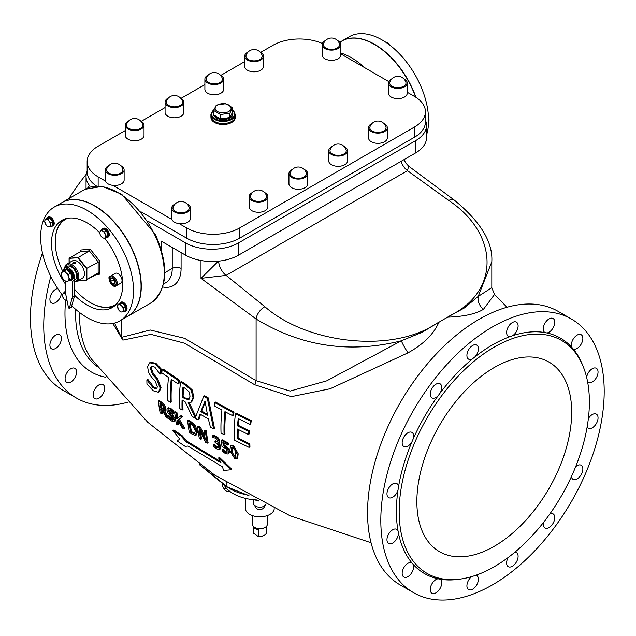 <?xml version="1.0" encoding="UTF-8"?>
<svg xmlns="http://www.w3.org/2000/svg" width="636" height="636" viewBox="0 0 636 636"><rect width="100%" height="100%" fill="white"/><g stroke="black" fill="none" stroke-linecap="round" stroke-linejoin="round"><path stroke-width="0.95" d="M416.866 501.581A109.479 63.203 -60 0 1 464.654 391.41A109.479 63.203 -60 0 1 549.011 362.083A109.479 63.203 -60 0 1 549.011 488.496A109.479 63.203 -60 0 1 439.54 551.698A109.479 63.203 -60 0 1 416.866 501.581M447.553 317.181C464.018 316.553 475.982 313.93 483.447 309.303A12.513 10.899 61.4 0 1 478.169 296.44L464.495 307.864L447.553 317.181A18.301 12.124 -171.3 0 1 447.442 317.34A132.097 76.264 120 0 0 439.206 322.094A18.301 12.124 -171.3 0 1 438.951 322.15L422.129 332.318L401.364 340.785L326.666 380.861L290.111 391.076L256.101 380.694L184.623 338.32L150.199 329.997L121.373 337.39L114.544 323.056M79.619 312.562A120.427 69.531 120 0 0 91.711 359.38L147.719 422.24L214.801 475.172L290.255 515.875L371.05 542.739M483.447 309.303L494.49 294.476L491.803 287.695L478.169 296.44M112.803 323.454L122.875 340.093L150.883 334.337L184.48 343.194L254.654 384.724L291.256 396.657L330.132 388.755L408.081 352.813C423.528 344.211 433.816 333.987 438.951 322.15M222.115 449.747A157.346 90.845 120 0 0 222.417 451.385L225.542 453.651L228.141 454.032L228.666 451.783L227.052 448.316L223.252 445.661A157.259 90.797 -60 0 1 222.878 442.481A662.267 382.355 0 0 0 227.696 445.057A157.005 90.646 -60 0 1 227.553 443.634A663.133 382.856 180 0 1 221.264 440.263A157.331 90.837 120 0 0 222.004 446.416L226.178 448.905L227.092 450.94L226.837 452.514L225.311 452.331L222.115 449.747L223.013 449.231L226.209 451.814L227.736 451.997M223.88 443.022A156.011 90.073 120 0 0 224.15 445.144L227.942 447.8L229.564 451.258L228.912 453.587M221.264 440.263L222.155 439.754A661.83 382.101 0 0 0 228.443 443.125A155.756 89.922 120 0 0 228.586 444.54L227.696 445.057M151.853 366.098L151.225 367.87L153.427 373.904L157.338 378.229L161.035 387.602L159.421 391.641L158.388 392.237L160.145 388.111L156.448 378.746L152.529 374.421L150.327 368.387L151.36 366.288L154.763 367.091L159.922 374.008L161.011 373.626A152.767 88.197 120 0 1 161.488 369.293L155.884 363.275L150.541 362.266M160.113 374.143A154.023 88.929 -60 0 1 160.59 369.81L154.977 363.8L149.651 362.782L147.631 366.757L148.522 372.513L151.599 377.22L155.073 380.988L157.402 386.696L156.551 388.874L153.069 387.777L146.892 379.891L147.965 379.517L153.96 387.26L156.949 388.532M180.584 382.029L181.483 381.513A657.044 379.342 0 0 0 186.881 384.979L192.096 389.804L193.924 397.238L191.73 401.873L190.84 402.381L193.034 397.754L191.205 390.321L185.982 385.495A658.411 380.129 180 0 1 180.584 382.029A156.512 90.368 120 0 0 179.328 408.296A666.067 384.549 0 0 0 182.103 410.085A156.742 90.495 -60 0 1 182.071 399.941A666.274 384.669 0 0 0 185.275 401.984L192.04 416.31A666.083 384.557 0 0 0 198.058 419.951A169.955 63.028 -46.4 0 1 199.943 414.044A666.655 384.891 0 0 0 208.354 418.933A170.003 123.662 101.4 0 0 210.468 427.169A666.083 384.557 0 0 0 213.609 428.942L207.336 398.414A658.634 380.256 180 0 1 203.735 396.315L195.3 417.693L188.129 402.779L190.84 402.381M182.93 400.489A155.494 89.771 120 0 0 182.993 409.568L182.103 410.085M200.531 414.394A168.627 62.543 133.6 0 0 198.949 419.442L198.058 419.951M203.735 396.315L204.625 395.799A657.266 379.469 0 0 0 208.234 397.89L214.499 428.425L213.609 428.942M189.274 402.842L195.737 416.318M172.873 430.485L179.853 439.222L177.039 440.843A608.747 351.454 0 0 0 185.163 446.369L187.906 446.059L222.584 466.904A160.932 72.886 128.9 0 0 223.538 470.441L230.844 469.797L218.609 457.96A161.727 109.869 109.1 0 0 220.938 462.746L186.261 441.909L181.014 435.994A634.752 366.471 180 0 1 172.873 430.485L173.803 429.944A633.019 365.469 -0 0 0 181.944 435.453L187.199 441.368L220.191 461.267M218.609 457.96L219.531 457.427L231.79 469.249L230.844 469.797M225.748 412.072A155.915 90.018 120 0 0 224.969 434.157L224.087 434.666A157.172 90.741 -60 0 1 224.953 411.651A660.78 381.497 0 0 0 232.712 415.737A156.695 90.463 -60 0 1 233.094 412.494A658.53 380.201 180 0 1 214.698 402.588A157.561 90.972 120 0 0 214.316 405.832A660.868 381.552 0 0 0 221.908 410.013A157.315 90.829 120 0 0 221.042 433.029A666.083 384.557 0 0 0 224.087 434.666M214.698 402.588L215.588 402.071A657.163 379.406 0 0 0 233.992 411.977A155.438 89.74 120 0 0 233.611 415.221L232.712 415.737M171.99 379.835A154.325 89.096 120 0 0 171.219 401.817L170.329 402.334A155.582 89.827 -60 0 1 171.211 379.31A660.605 381.401 0 0 0 178.096 383.898L178.994 383.381A155.073 89.533 120 0 1 179.376 380.137L163.078 369.015L162.18 369.54A154.262 89.064 120 0 0 161.79 372.783A660.391 381.274 0 0 0 168.516 377.466A155.24 89.628 120 0 0 167.634 400.497A666.043 384.534 0 0 0 170.329 402.334M161.767 409.958A152.727 88.181 120 0 0 162.387 413.233L161.48 413.758A153.984 88.905 -60 0 1 160.646 409.163A656.885 379.247 0 0 0 162.148 410.236L166.131 417.057A651.789 376.305 0 0 0 167.864 418.257L163.404 410.737L164.493 410.689L164.994 408.717L163.563 405.299L160.964 402.882A662.784 382.657 180 0 1 158.42 401.062A153.761 88.778 120 0 0 160.169 412.82A651.359 376.059 0 0 0 161.48 413.758M164.557 410.657L167.681 415.96M158.42 401.062L159.31 400.545A661.472 381.894 0 0 0 161.862 402.365L164.454 404.782L165.893 408.201L165.368 410.188M249.861 443.896A153.833 88.817 120 0 0 249.948 446.87L249.058 447.378A155.089 89.541 -60 0 1 248.97 444.405L249.861 443.896A665.32 384.12 0 0 1 238.134 438.085A155.009 89.493 120 0 1 238.238 429.467M249.384 430.826A153.92 88.865 120 0 0 249.209 433.943L248.318 434.46A155.176 89.589 -60 0 1 248.493 431.335L249.384 430.826A663.316 382.959 0 0 1 238.452 425.405A155.009 89.493 120 0 1 239.001 418.949M235.463 413.71L236.361 413.193A656.821 379.215 0 0 0 251.228 420.595A153.833 88.817 120 0 0 250.838 423.838L249.94 424.355A155.089 89.541 -60 0 1 250.322 421.112A658.196 380.01 180 0 1 235.463 413.71A156.512 90.368 120 0 0 234.207 439.977A666.051 384.541 0 0 0 249.058 447.378M167.379 408.264L168.278 407.748L170.774 408.352L173.882 411.182A154.572 89.239 120 0 0 174.089 413.09L173.191 413.607A155.828 89.962 -60 0 1 172.984 411.699L169.876 408.868L167.379 408.264L166.855 409.974L167.785 412.565L171.521 416.54L173.071 419.172L172.857 420.142L171.156 419.561L167.666 415.857A155.009 89.493 120 0 0 168.023 417.78L171.513 420.953L173.962 421.708L174.932 421.159L175.345 419.363L172.857 415.046L170.686 413.01L169.12 409.823M167.666 415.857L168.572 415.332L173.111 419.609M179.249 419.124L184.909 428.521L184.003 429.046L178.35 419.641L182.922 416.588A661.774 382.069 0 0 1 181.228 415.499L176.736 418.719A156.162 90.161 -60 0 1 176.085 413.233L176.983 412.716A154.906 89.438 120 0 0 177.611 418.059M176.085 413.233A663.014 382.793 180 0 1 174.717 412.327L175.608 411.81A661.71 382.037 0 0 0 176.983 412.716M178.08 421.064A154.906 89.438 120 0 0 178.716 424.482L177.81 425.007A156.162 90.161 -60 0 1 176.983 420.38A233.293 11.186 -31.9 0 1 177.468 420.006L182.206 427.885A652.56 376.75 0 0 0 184.003 429.046M187.652 420.666A157.092 90.702 120 0 0 189.361 432.448A652.775 376.878 0 0 0 191.81 433.975L195.419 435.39L196.81 431.844L194.004 425.5L190.077 422.177A663.133 382.856 180 0 1 187.652 420.666L188.542 420.158A661.83 382.101 0 0 0 190.959 421.668L194.894 424.983L197.701 431.327L196.325 434.865M214.944 441.305A157.553 90.964 120 0 0 215.135 442.616A658.769 380.336 0 0 0 215.771 442.974L217.536 444.333L218.474 446.408L218.172 447.863L216.582 447.561L213.418 444.89A157.601 90.988 120 0 0 213.72 446.52L216.932 448.944L219.507 449.421L220.04 447.362L218.911 444.771L217.281 443.165A157.489 90.932 -60 0 1 217.266 443.053L218.482 443.022L219.015 441.543L217.766 438.76L215.326 436.765L212.464 435.867A157.593 90.988 120 0 0 212.639 437.576L215.342 438.093L216.749 439.23L217.488 440.859L217.186 441.933L215.445 441.583A659.874 380.972 180 0 1 214.944 441.305L215.843 440.788A658.522 380.193 0 0 0 216.343 441.066L217.48 441.495M213.418 444.89L214.316 444.365L217.48 447.044L219.07 447.347M218.172 442.648L219.81 444.254L220.938 446.846L220.342 448.944M212.464 435.867L213.354 435.35L216.208 436.248L218.657 438.252L219.905 441.026L219.38 442.505L218.482 443.022M200.475 432.122A156.313 90.248 120 0 0 201.612 438.872L200.714 439.389A157.561 90.972 -60 0 1 199.171 429.268L205.547 442.251A652.973 376.989 0 0 0 207.193 443.205A157.641 91.02 -60 0 1 205.484 431.423A663.181 382.88 180 0 1 204.124 430.628A157.641 91.012 120 0 0 205.38 440.009L199.712 428.028A663.173 382.88 180 0 1 197.653 426.804A157.529 90.948 120 0 0 199.362 438.586A652.933 376.965 0 0 0 200.714 439.389M204.124 430.628L205.007 430.111A661.877 382.133 0 0 0 206.374 430.906A156.392 90.296 120 0 0 208.099 442.68L207.193 443.205M197.653 426.804L198.543 426.287A661.869 382.125 0 0 0 200.602 427.511L204.84 436.638M230.518 445.828L231.409 445.311L233.682 445.629L238.166 453.754L237.665 458.23L236.767 458.755L237.268 454.279L232.792 446.138L230.518 445.828L229.811 450.431L234.581 458.405L236.767 458.755M589.381 401.984A134.498 77.656 120 0 0 583.125 366.408A134.498 77.656 120 0 0 427.026 418.067A134.498 77.656 120 0 0 460.345 579.07A134.498 77.656 120 0 0 589.381 401.984M161.186 249.344L161.186 241.084L185.513 255.131A37.532 21.672 0 0 0 238.595 255.131L238.595 242.873A37.532 21.672 180 0 1 185.513 242.873L185.513 255.131M88.197 187.771L88.197 186.69L89.358 187.358M147.83 221.113L185.513 242.873M227.553 443.634L228.443 443.125M223.252 445.661L224.15 445.144M223.57 451.091L224.468 450.574M222.226 449.811L223.125 449.286M146.892 379.891A151.622 87.537 120 0 0 146.948 384.128L153.348 390.798L158.388 392.237M147.075 380.034L147.965 379.517M160.59 369.81L161.488 369.293M182.985 386.974A660.709 381.457 0 0 0 185.76 388.747L189.027 391.784L190.045 396.204L188.542 399.639L184.639 398.605A665.566 384.263 180 0 1 182.19 397.039A156.742 90.495 -60 0 1 182.985 386.974M207.598 415.539A666.305 384.685 180 0 1 200.801 411.587L205.03 401.046L207.598 415.539M200.801 411.587L201.684 411.071A665.049 383.961 0 0 0 207.352 414.378M205.197 402.214L201.684 411.071M207.336 398.414L208.234 397.89M182.19 397.039L183.073 396.522A664.302 383.532 0 0 0 185.529 398.088L189.425 399.13M183.772 387.475A155.494 89.771 120 0 0 183.073 396.522M186.261 441.909L187.199 441.368M181.014 435.994L181.944 435.453M233.094 412.494L233.992 411.977M178.096 383.898A156.321 90.256 -60 0 1 178.478 380.654L179.376 380.137M178.478 380.654L162.18 369.54M159.875 403.383A661.877 382.133 0 0 0 161.178 404.321L162.808 405.84L163.619 407.875L163.309 409.338L161.6 408.678A658.173 379.994 180 0 1 160.447 407.859A153.984 88.905 -60 0 1 159.875 403.383M160.447 407.859L161.345 407.334A656.789 379.191 0 0 0 162.498 408.161L164.207 408.821M160.916 404.13A152.727 88.181 120 0 0 161.345 407.334M250.322 421.112L251.228 420.595M248.97 444.405A666.568 384.844 180 0 1 237.244 438.594L238.134 438.085M237.244 438.594A156.257 90.217 -60 0 1 237.387 429.038A665.685 384.327 0 0 0 248.318 434.46M248.493 431.335A664.596 383.699 180 0 1 237.562 425.913A156.257 90.217 -60 0 1 238.206 418.552A660.566 381.369 0 0 0 249.94 424.355M237.562 425.913L238.452 425.405M173.962 421.708L174.447 419.879L168.23 410.769L168.492 409.862L170.106 410.315L173.191 413.607M172.984 411.699L173.882 411.182M167.761 415.928L168.667 415.403M176.983 420.38L177.508 420.078M174.717 412.327A156.019 90.081 120 0 0 176.442 424.093A652.329 376.623 0 0 0 177.81 425.007M178.35 419.641L182.922 416.588M182.031 417.105A663.078 382.824 180 0 1 180.338 416.008M195.419 435.39L196.89 434.69M189.202 422.94A662.291 382.371 0 0 0 190.283 423.608L193.185 426.072L195.308 430.922L194.417 433.736L191.595 432.679A654.333 377.776 180 0 1 190.522 432.011A157.172 90.741 -60 0 1 189.202 422.94M190.522 432.011L191.42 431.486A652.91 376.949 0 0 0 192.501 432.162L195.316 433.211M190.22 423.576A155.923 90.026 120 0 0 191.42 431.486M217.766 438.76L218.657 438.252M218.911 444.771L219.81 444.254M213.529 444.946L214.427 444.429M199.712 428.028L200.602 427.511M205.484 431.423L206.374 430.906M235.829 456.807L234.326 457.133L232.355 454.978L231.385 451.258L231.321 447.847L232.919 447.482L234.771 449.612L235.67 453.46L235.495 457.316M232.251 447.235L232.283 450.733L233.253 454.462L235.821 456.839M232.22 447.331L231.321 447.847L231.711 447.315M88.197 186.69L89.716 185.815A37.532 21.672 180 0 1 86.051 176.474A37.532 21.672 180 0 1 87.156 171.251M238.595 242.873L415.539 140.715L415.539 152.974A37.532 21.672 0 0 0 426.533 137.654L426.533 125.395A37.532 21.672 180 0 1 415.539 140.715M425.428 120.172A37.532 21.672 180 0 1 426.533 125.395M218.394 261.165L201 278.337L226.09 275.396A12.513 7.211 60.1 0 1 218.673 261.142M218.697 261.142A12.513 7.227 -120 0 0 226.122 275.372L407.485 170.663A12.513 7.227 60 0 1 400.982 161.377A12.513 7.234 -120.1 0 0 407.525 170.639L408.598 166.107L405.49 162.641L404.162 159.541M415.539 152.974L238.595 255.131M122.875 340.093A12.513 10.097 45.2 0 0 121.373 337.39L121.373 319.995M254.654 384.724A12.513 5.637 129.1 0 0 256.101 380.694L256.101 318.994C301.241 346.485 349.657 353.751 401.364 340.785A12.513 2.162 59.3 0 0 408.081 352.813M478.177 296.44L491.803 261.841C493.043 242.109 480.403 221.423 453.889 199.791A10.677 5.136 -57 0 1 453.897 199.799A10.677 5.136 -57 0 1 453.977 199.855M103.04 384.573A8.133 4.698 -60 0 1 102.945 393.986A8.133 4.698 -60 0 1 94.844 398.621L94.844 398.621A8.133 4.698 -60 0 1 94.844 389.232A8.133 4.698 -60 0 1 102.976 384.534A8.133 4.698 -60 0 1 103.04 384.573M76.193 369.842A8.133 4.698 -60 0 1 73.999 379.104A8.133 4.698 -60 0 1 66.772 382.419A8.133 4.698 -60 0 1 65.532 380.98A8.133 4.698 -60 0 1 67.647 371.694A8.133 4.698 -60 0 1 74.905 368.331A8.133 4.698 -60 0 1 76.193 369.842M61.398 338.583A8.133 4.698 -60 0 1 57.804 346.7A8.133 4.698 -60 0 1 51.588 348.838A8.133 4.698 -60 0 1 49.902 345.117A8.133 4.698 -60 0 1 53.448 336.929A8.133 4.698 -60 0 1 59.72 334.751A8.133 4.698 -60 0 1 61.398 338.583M61.334 293.697A8.133 4.698 -60 0 1 60.929 295.549A8.133 4.698 -60 0 1 51.588 302.998A8.133 4.698 -60 0 1 50.339 296.479A8.133 4.698 -60 0 1 57.741 288.561M86.25 174.232A157.959 91.194 120 0 0 68.855 198.631M42.461 253.033A157.959 91.194 120 0 0 63.187 390.401L76.455 398.057A157.959 91.194 120 0 0 127.661 402.222M588.364 418.599A8.133 4.698 -60 0 1 596.361 414.139A8.133 4.698 -60 0 1 596.361 423.528A8.133 4.698 -60 0 1 588.228 428.219A8.133 4.698 -60 0 1 587.123 427.074M575.675 466.689A8.133 4.698 -60 0 1 581.169 465.258A8.133 4.698 -60 0 1 581.169 474.647A8.133 4.698 -60 0 1 573.036 479.345A8.133 4.698 -60 0 1 571.414 476.587M549.902 513.848A8.133 4.698 -60 0 1 553.097 513.872A8.133 4.698 -60 0 1 553.097 523.261A8.133 4.698 -60 0 1 544.965 527.96A8.133 4.698 -60 0 1 543.462 522.49M514.874 552.207A8.133 4.698 -60 0 1 516.424 552.589A8.133 4.698 -60 0 1 516.424 561.978A8.133 4.698 -60 0 1 508.291 566.676A8.133 4.698 -60 0 1 508.156 557.518M475.99 575.214A8.133 4.698 -60 0 1 476.722 575.508A8.133 4.698 -60 0 1 476.722 584.897A8.133 4.698 -60 0 1 468.589 589.596A8.133 4.698 -60 0 1 467.166 583.761A8.133 4.698 -60 0 1 471.602 576.637M438.101 578.792A135.945 78.49 120 0 0 440.112 579.181A8.133 4.698 -60 0 1 440.017 588.586A8.133 4.698 -60 0 1 431.916 593.229A8.133 4.698 -60 0 1 431.176 585.319A8.133 4.698 -60 0 1 438.101 578.792A135.945 78.49 120 0 1 413.257 564.45A8.133 4.698 -60 0 1 411.071 573.704A8.133 4.698 -60 0 1 403.844 577.019A8.133 4.698 -60 0 1 403.812 567.686A8.133 4.698 -60 0 1 411.913 562.9A135.945 78.49 120 0 0 413.257 564.45M398.001 530.71A135.945 78.49 120 0 0 398.47 533.191A8.133 4.698 -60 0 1 394.877 541.308A8.133 4.698 -60 0 1 388.652 543.446A8.133 4.698 -60 0 1 388.652 534.049A8.133 4.698 -60 0 1 396.785 529.359A8.133 4.698 -60 0 1 398.001 530.71A135.945 78.49 120 0 1 398.001 490.157A8.133 4.698 -60 0 1 388.652 497.606A8.133 4.698 -60 0 1 388.652 488.217A8.133 4.698 -60 0 1 396.785 483.519A8.133 4.698 -60 0 1 398.47 487.136A135.945 78.49 120 0 0 398.001 490.157M413.257 438.792A135.945 78.49 120 0 0 411.913 441.901A8.133 4.698 -60 0 1 403.844 446.488A8.133 4.698 -60 0 1 403.844 437.091A8.133 4.698 -60 0 1 411.977 432.401A8.133 4.698 -60 0 1 413.257 438.792A135.945 78.49 120 0 1 438.101 395.775A8.133 4.698 -60 0 1 431.916 397.866A8.133 4.698 -60 0 1 431.916 388.477A8.133 4.698 -60 0 1 440.048 383.778A8.133 4.698 -60 0 1 440.112 393.056A135.945 78.49 120 0 0 438.101 395.775M474.941 356.883A135.945 78.49 120 0 0 472.564 358.799A8.133 4.698 -60 0 1 468.589 359.149A8.133 4.698 -60 0 1 468.589 349.76A8.133 4.698 -60 0 1 476.722 345.062A8.133 4.698 -60 0 1 474.941 356.883A135.945 78.49 120 0 1 510.072 336.603A8.133 4.698 -60 0 1 508.291 336.229A8.133 4.698 -60 0 1 508.291 326.84A8.133 4.698 -60 0 1 516.424 322.142A8.133 4.698 -60 0 1 517.688 328.605A8.133 4.698 -60 0 1 512.449 335.776A135.945 78.49 120 0 0 510.072 336.603M546.912 332.954A135.945 78.49 120 0 0 544.901 332.556A8.133 4.698 -60 0 1 544.996 323.152A8.133 4.698 -60 0 1 553.097 318.509A8.133 4.698 -60 0 1 553.837 326.427A8.133 4.698 -60 0 1 546.912 332.954A135.945 78.49 120 0 1 571.756 347.288A8.133 4.698 -60 0 1 573.942 338.034A8.133 4.698 -60 0 1 581.169 334.719A8.133 4.698 -60 0 1 581.201 344.052A8.133 4.698 -60 0 1 573.1 348.838A135.945 78.49 120 0 0 571.756 347.288M604.2 391.386A157.959 91.194 120 0 0 571.486 319.073A157.959 91.194 120 0 0 413.527 410.268A157.959 91.194 120 0 0 413.527 592.665A157.959 91.194 120 0 0 535.25 550.347A157.959 91.194 120 0 0 604.2 391.386M440.112 579.181A135.945 78.49 120 0 0 458.206 579.364L460.345 579.07M398.47 533.191A135.945 78.49 120 0 0 411.913 562.9M411.913 441.901A135.945 78.49 120 0 0 398.47 487.136M472.564 358.799A135.945 78.49 120 0 0 440.112 393.056M544.901 332.556A135.945 78.49 120 0 0 512.449 335.776M583.125 366.408L582.306 364.42A135.945 78.49 120 0 0 573.1 348.838M586.638 377.387A8.133 4.698 -60 0 1 590.59 369.977A8.133 4.698 -60 0 1 596.361 368.3A8.133 4.698 -60 0 1 596.361 377.689A8.133 4.698 -60 0 1 588.228 382.379A8.133 4.698 -60 0 1 587.608 381.894M50.816 276.493A157.959 91.194 120 0 0 76.455 398.057M571.486 319.073L558.217 311.409A157.959 91.194 120 0 0 400.259 402.612A157.959 91.194 120 0 0 400.259 585.001L413.527 592.665M127.566 316.426A65.683 37.922 -120 0 0 127.677 316.362A65.683 37.922 -120 0 0 131.739 248.215A65.683 37.922 -120 0 0 61.994 202.59A65.683 37.922 -120 0 0 61.883 202.653M117.032 303.491A49.417 28.533 60 0 1 90.193 302.505A49.417 28.533 60 0 1 90.185 302.505A49.417 28.533 60 0 1 74.484 289.142M62.956 271.715A49.417 28.533 60 0 1 55.245 241.982A49.417 28.533 60 0 1 67.814 218.243M90.407 302.633A50.045 28.898 -120 0 0 90.63 302.76L90.185 302.505L90.63 302.76A50.045 28.898 -120 0 0 114.989 305.606M64.959 218.959A50.045 28.898 -120 0 0 55.245 241.465A50.045 28.898 -120 0 0 55.245 241.728M77.846 280.961L86.432 280.222A1.248 0.723 -120 0 0 86.615 280.166A1.248 0.723 -120 0 0 86.87 279.594L86.87 268.392L78.021 257.381L69.086 258.343L77.807 257.803L86.432 268.535L86.432 279.594A0.938 0.541 60 0 1 86.099 280.071L77.918 280.794M96.275 274.585L99.033 274.339A2.504 1.447 -120 0 0 99.924 273.083L99.924 261.285L90.193 249.177L89.302 250.87L77.807 257.803M77.95 281.001L86.258 280.238M99.924 261.285L86.432 268.535M90.193 249.177L80.454 250.051L80.454 251.657L89.302 250.87L98.151 261.873L98.151 273.083L86.432 279.594M69.181 258.176L80.454 251.657L80.454 250.051M71.908 305.868A65.683 37.922 -120 0 0 119.934 320.83L127.454 316.49A65.683 37.922 -120 0 0 115.8 224.111A65.683 37.922 -120 0 0 61.772 202.717L54.251 207.058A65.683 37.922 -120 0 0 62.328 295.017M119.934 320.83A65.683 37.922 -120 0 0 108.279 228.451A65.683 37.922 -120 0 0 54.251 207.058M99.709 232.776A50.355 29.073 -120 0 0 61.915 220.334A50.355 29.073 -120 0 0 65.635 284.372M74.484 295.12A50.355 29.073 -120 0 0 112.27 307.554A50.355 29.073 -120 0 0 104.789 238.476M339.815 42.191L341.556 41.181A65.683 37.922 60 0 1 415.61 97.117M341.667 41.117A65.683 37.922 60 0 1 341.778 41.054A65.683 37.922 60 0 1 415.952 97.34M341.778 41.054L349.299 36.713A65.683 37.922 60 0 1 401.078 55.563A65.683 37.922 60 0 1 428.521 123.305A65.683 37.922 60 0 1 426.533 135.007M407.231 92.252L414.433 96.41A37.532 21.672 180 0 1 425.428 111.729A37.532 21.672 180 0 1 414.433 127.057L239.7 227.934A37.532 21.672 180 0 1 186.618 227.934L179.233 223.665M340.872 53.941L388.779 81.599M260.712 52.351L272.884 45.331A37.532 21.672 180 0 1 322.341 43.494M105.544 181.125L98.151 176.856A37.532 21.672 180 0 1 87.156 161.528A37.532 21.672 180 0 1 98.151 146.208L125.26 130.555M141.279 121.309L165.074 107.571M181.093 98.326L204.887 84.588M220.907 75.342L244.693 61.605M171.895 219.428L112.882 185.354M140.906 211.756L186.618 238.15A37.532 21.672 0 0 0 239.7 238.15L414.433 137.273A37.532 21.672 0 0 0 425.428 121.945L425.428 111.729M87.156 161.528L87.156 171.744A37.532 21.672 0 0 0 96.553 186.086M252.556 192.454A9.381 5.414 0 0 0 249.121 196.651L249.121 206.867A9.381 5.414 0 0 0 254.877 211.86A9.381 5.414 0 0 0 265.085 210.723A9.381 5.414 0 0 0 267.883 206.867L267.883 196.651A9.381 5.414 0 0 0 264.449 192.454M249.121 196.651A9.381 5.414 0 0 0 254.877 201.644A9.381 5.414 0 0 0 265.085 200.507A9.381 5.414 0 0 0 267.883 196.651M264.21 199.99A8.133 4.698 0 0 0 266.492 195.761A8.411 8.411 0 0 0 250.512 195.769A8.133 4.698 0 0 0 254.67 200.785A8.133 4.698 0 0 0 264.21 199.99M371.988 123.503A9.381 5.414 0 0 0 368.554 127.693L368.554 137.909A9.381 5.414 0 0 0 374.882 143.028A9.381 5.414 0 0 0 385.337 141.24A9.381 5.414 0 0 0 387.324 137.909L387.324 127.693A9.381 5.414 0 0 0 383.882 123.503M368.554 127.693A9.381 5.414 0 0 0 374.882 132.813A9.381 5.414 0 0 0 385.337 131.024A9.381 5.414 0 0 0 387.324 127.693M384.351 130.579A8.133 4.698 0 0 0 385.925 126.81A8.411 8.411 0 0 0 369.953 126.81A8.133 4.698 0 0 0 374.58 131.97A8.133 4.698 0 0 0 384.351 130.579M292.369 169.47A9.381 5.414 0 0 0 288.935 173.66L288.935 183.876A9.381 5.414 0 0 0 295.263 189.003A9.381 5.414 0 0 0 305.709 187.215A9.381 5.414 0 0 0 307.697 183.876L307.697 173.66A9.381 5.414 0 0 0 304.262 169.47M288.935 173.66A9.381 5.414 0 0 0 295.263 178.788A9.381 5.414 0 0 0 305.709 176.999A9.381 5.414 0 0 0 307.697 173.66M304.724 176.554A8.133 4.698 0 0 0 306.306 172.785A8.411 8.411 0 0 0 290.326 172.785A8.133 4.698 0 0 0 294.953 177.937A8.133 4.698 0 0 0 304.724 176.554M332.183 146.487A9.381 5.414 0 0 0 328.74 150.676L328.74 160.892A9.381 5.414 0 0 0 335.077 166.02A9.381 5.414 0 0 0 345.523 164.231A9.381 5.414 0 0 0 347.51 160.892L347.51 150.676A9.381 5.414 0 0 0 344.076 146.487M328.74 150.676A9.381 5.414 0 0 0 335.077 155.804A9.381 5.414 0 0 0 345.523 154.015A9.381 5.414 0 0 0 347.51 150.676M344.537 153.57A8.133 4.698 0 0 0 346.111 149.794A8.411 8.411 0 0 0 330.14 149.794A8.133 4.698 0 0 0 334.767 154.953A8.133 4.698 0 0 0 344.537 153.57M128.703 120.951A9.381 5.414 0 0 0 125.26 125.141L125.26 135.357A9.381 5.414 0 0 0 131.588 140.476A9.381 5.414 0 0 0 142.043 138.688A9.381 5.414 0 0 0 144.03 135.357L144.03 125.141A9.381 5.414 0 0 0 140.588 120.951M125.26 125.141A9.381 5.414 0 0 0 131.588 130.261A9.381 5.414 0 0 0 142.043 128.472A9.381 5.414 0 0 0 144.03 125.141M141.057 128.027A8.133 4.698 0 0 0 142.631 124.259A8.411 8.411 0 0 0 126.659 124.259A8.133 4.698 0 0 0 131.286 129.418A8.133 4.698 0 0 0 141.057 128.027M325.545 40.497A9.381 5.414 0 0 0 322.11 44.695L322.11 54.911A9.381 5.414 0 0 0 328.438 60.03A9.381 5.414 0 0 0 338.885 58.242A9.381 5.414 0 0 0 340.872 54.911L340.872 44.695A9.381 5.414 0 0 0 337.438 40.497M322.11 44.695A9.381 5.414 0 0 0 328.438 49.815A9.381 5.414 0 0 0 338.885 48.026A9.381 5.414 0 0 0 340.872 44.695M337.899 47.581A8.133 4.698 0 0 0 339.481 43.812A8.411 8.411 0 0 0 323.501 43.812A8.133 4.698 0 0 0 328.128 48.964A8.133 4.698 0 0 0 337.899 47.581M248.135 51.993A9.381 5.414 0 0 0 244.693 56.183L244.693 66.398A9.381 5.414 0 0 0 251.029 71.526A9.381 5.414 0 0 0 261.476 69.737A9.381 5.414 0 0 0 263.463 66.398L263.463 56.183A9.381 5.414 0 0 0 260.029 51.993M244.693 56.183A9.381 5.414 0 0 0 251.029 61.31A9.381 5.414 0 0 0 261.476 59.522A9.381 5.414 0 0 0 263.463 56.183M260.49 59.076A8.133 4.698 0 0 0 262.072 55.3A8.411 8.411 0 0 0 246.092 55.3A8.133 4.698 0 0 0 250.719 60.46A8.133 4.698 0 0 0 260.49 59.076M391.895 78.808A9.381 5.414 0 0 0 388.461 82.998L388.461 93.214A9.381 5.414 0 0 0 394.789 98.342A9.381 5.414 0 0 0 405.243 96.553A9.381 5.414 0 0 0 407.231 93.214L407.231 82.998A9.381 5.414 0 0 0 403.788 78.808M388.461 82.998A9.381 5.414 0 0 0 394.789 88.126A9.381 5.414 0 0 0 405.243 86.337A9.381 5.414 0 0 0 407.231 82.998M404.257 85.892A8.133 4.698 0 0 0 405.832 82.116A8.411 8.411 0 0 0 389.852 82.116A8.133 4.698 0 0 0 394.487 87.275A8.133 4.698 0 0 0 404.257 85.892M168.508 97.96A9.381 5.414 0 0 0 165.074 102.157L165.074 112.373A9.381 5.414 0 0 0 171.402 117.493A9.381 5.414 0 0 0 181.856 115.704A9.381 5.414 0 0 0 183.844 112.373L183.844 102.157A9.381 5.414 0 0 0 180.401 97.96M165.074 102.157A9.381 5.414 0 0 0 171.402 107.277A9.381 5.414 0 0 0 181.856 105.489A9.381 5.414 0 0 0 183.844 102.157M180.87 105.043A8.133 4.698 0 0 0 182.445 101.275A8.411 8.411 0 0 0 166.465 101.275A8.133 4.698 0 0 0 171.1 106.427A8.133 4.698 0 0 0 180.87 105.043M208.322 74.976A9.381 5.414 0 0 0 204.887 79.166L204.887 89.382A9.381 5.414 0 0 0 211.216 94.51A9.381 5.414 0 0 0 221.662 92.721A9.381 5.414 0 0 0 223.649 89.382L223.649 79.166A9.381 5.414 0 0 0 220.215 74.976M204.887 79.166A9.381 5.414 0 0 0 211.216 84.294A9.381 5.414 0 0 0 221.662 82.505A9.381 5.414 0 0 0 223.649 79.166M220.676 82.06A8.133 4.698 0 0 0 222.258 78.292A8.411 8.411 0 0 0 206.279 78.292A8.133 4.698 0 0 0 210.906 83.443A8.133 4.698 0 0 0 220.676 82.06M175.146 203.949A9.381 5.414 0 0 0 171.712 208.139L171.712 218.355A9.381 5.414 0 0 0 178.04 223.482A9.381 5.414 0 0 0 188.487 221.694A9.381 5.414 0 0 0 190.474 218.355L190.474 208.139A9.381 5.414 0 0 0 187.04 203.949M171.712 208.139A9.381 5.414 0 0 0 178.04 213.267A9.381 5.414 0 0 0 188.487 211.478A9.381 5.414 0 0 0 190.474 208.139M187.501 211.033A8.133 4.698 0 0 0 189.083 207.256A8.411 8.411 0 0 0 173.103 207.256A8.133 4.698 0 0 0 177.73 212.416A8.133 4.698 0 0 0 187.501 211.033M108.796 165.638A9.381 5.414 0 0 0 105.353 169.836L105.353 180.044A9.381 5.414 0 0 0 111.69 185.171A9.381 5.414 0 0 0 122.136 183.383A9.381 5.414 0 0 0 124.123 180.044L124.123 169.836A9.381 5.414 0 0 0 120.689 165.638M105.353 169.836A9.381 5.414 0 0 0 111.69 174.956A9.381 5.414 0 0 0 122.136 173.167A9.381 5.414 0 0 0 124.123 169.836M121.15 172.722A8.133 4.698 0 0 0 122.724 168.953A8.411 8.411 0 0 0 106.753 168.953A8.133 4.698 0 0 0 111.38 174.105A8.133 4.698 0 0 0 121.15 172.722M74.484 281.891A10.009 5.78 -120 0 0 76.789 281.446A10.009 5.78 -120 0 0 78.323 273.424A10.009 5.78 -120 0 0 71.788 264.608A10.009 5.78 -120 0 0 66.78 264.115A10.009 5.78 -120 0 0 64.753 267.843M64.896 267.732A9.135 5.271 60 0 1 71.168 265.681A9.135 5.271 60 0 1 77.393 274.744A9.135 5.271 60 0 1 74.484 281.454M76.789 281.446L82.362 278.234A10.009 5.78 -120 0 0 83.896 270.213A10.009 5.78 -120 0 0 77.361 261.388A10.009 5.78 -120 0 0 72.353 260.895L66.78 264.115M75.374 262.541L75.827 263.225L73.156 263.813L72.703 263.225L73.665 262.43L75.374 262.541M63.433 271.405A7.823 4.516 60 0 1 65.047 267.645A7.823 4.516 60 0 1 72.87 272.16A7.823 4.516 60 0 1 72.87 281.184A7.823 4.516 60 0 1 72.273 281.438L72.273 297.529L69.268 308.484L68.529 307.824L65.635 293.705L65.635 281.207M72.87 281.184L75.08 279.912A7.823 4.516 -120 0 0 75.08 270.88A7.823 4.516 -120 0 0 67.257 266.365L65.047 267.645M71.28 307.22L74.484 296.257L74.484 280.253M72.273 297.529L74.484 296.257M64.133 270.96A5.947 3.434 60 0 1 68.815 270.578A5.947 3.434 60 0 1 72.273 277.352A5.947 3.434 60 0 1 69.507 280.317M69.404 280.381A6.257 3.609 -120 0 0 71.423 280.214L72.083 279.832A6.257 3.609 -120 0 0 73.379 276.97A6.257 3.609 -120 0 0 70.652 270.674A6.257 3.609 -120 0 0 65.826 268.996L65.166 269.378A6.257 3.609 -120 0 0 64.013 271.031M71.423 280.214A6.257 3.609 -120 0 0 72.719 277.352A6.257 3.609 -120 0 0 69.984 271.055A6.257 3.609 -120 0 0 65.166 269.378M67.98 281.112L66.836 281.891L64.387 280.293A5.319 3.069 -120 0 0 67.98 281.112A5.319 3.069 -120 0 0 68.839 277.375L69.801 279.943L67.98 281.112M62.606 278.306L61.644 275.738A5.319 3.069 -120 0 0 64.387 280.293L62.606 278.306M61.35 272.788L62.495 272.009A5.319 3.069 -120 0 0 61.644 275.738L61.35 272.788M66.096 272.828L68.545 274.426L68.839 277.375A5.319 3.069 -120 0 0 66.096 272.828A5.319 3.069 -120 0 0 62.495 272.009L64.316 270.841L66.096 272.828M64.316 270.841L66.549 269.553L70.779 273.138L68.545 274.426M70.779 273.138L72.035 278.663L69.801 279.943M72.035 278.663L66.836 281.891M235.28 116.96L235.28 117.477A12.171 7.028 180 0 1 231.719 122.446A12.171 7.028 180 0 1 218.458 123.964A12.171 7.028 180 0 1 210.945 117.477L210.945 116.96M220.446 114.544L213.656 110.497L216.327 105.083L225.78 103.708L232.569 107.754L229.906 113.168L220.446 114.544L220.446 118.908L213.656 114.87L213.656 110.497M230.836 107.158A7.966 4.595 0 0 0 217.568 104.98A7.966 4.595 0 0 0 220.938 112.707A7.966 4.595 0 0 0 230.836 107.158M232.569 112.119A9.755 5.629 180 0 1 232.863 113.494A9.755 5.629 180 0 1 229.906 117.533L232.569 112.119L232.569 107.754M229.906 117.533A9.755 5.629 180 0 1 220.446 118.908L229.906 117.533L229.906 113.168M232.863 113.701A9.755 5.629 180 0 1 232.863 113.9A9.755 5.629 180 0 1 223.117 119.528A9.755 5.629 180 0 1 213.362 113.9A9.755 5.629 180 0 1 213.37 113.701M235.312 114.416L235.312 116.46A12.195 7.044 180 0 1 223.117 123.495A12.195 7.044 180 0 1 210.914 116.46L210.914 114.416A12.195 7.044 0 0 0 223.117 121.452A12.195 7.044 0 0 0 235.312 114.416L232.569 109.774M220.446 118.908A9.755 5.629 180 0 1 213.656 114.87A9.755 5.629 180 0 1 213.362 113.494A9.755 5.629 180 0 1 213.656 112.119M110.465 276.127L115.243 273.369A5.629 3.252 60 0 1 119.584 274.879A5.629 3.252 60 0 1 122.04 280.548A5.629 3.252 60 0 1 120.872 283.123L116.094 285.882A5.629 3.252 -120 0 0 117.263 283.298A5.629 3.252 -120 0 0 114.806 277.638A5.629 3.252 -120 0 0 110.465 276.127C106.164 275.428 112.016 289.157 116.094 285.882M114.957 281.112L114.957 284.061L112.747 284.26L110.537 281.51L110.537 278.56L112.747 278.361L114.957 281.112M112.747 284.26L114.957 282.98M113.343 279.101L113.192 279.975L110.537 281.51M113.192 279.975L114.957 281.899M105.194 237.538L104.622 238.572L102.706 237.761A4.062 2.345 -120 0 0 105.194 237.538A4.062 2.345 -120 0 0 105.194 234.215L106.284 236.21L105.194 237.538M101.307 236.656L100.218 234.66A4.062 2.345 -120 0 0 102.706 237.761L101.307 236.656M99.645 232.371L100.218 231.345A4.062 2.345 -120 0 0 100.218 234.66L99.645 232.371M102.706 231.122L104.622 231.925L105.194 234.215A4.062 2.345 -120 0 0 102.706 231.122A4.062 2.345 -120 0 0 100.218 231.345L101.307 230.009L102.706 231.122M101.307 230.009L103.127 228.96L106.451 230.876L104.622 231.925M106.451 230.876L108.104 235.153L106.284 236.21M108.104 235.153L106.451 237.514L104.622 238.572M107.126 232.625A3.57 2.059 60 0 1 107.333 233.158M102.07 229.572A4.754 2.743 60 0 1 105.854 229.779A4.754 2.743 60 0 1 108.414 235.026A4.754 2.743 60 0 1 106.514 237.427M106.443 237.522A5.008 2.886 -120 0 0 107.73 237.315L108.263 237.013A5.008 2.886 -120 0 0 109.297 234.724A5.008 2.886 -120 0 0 107.118 229.683A5.008 2.886 -120 0 0 103.255 228.34L102.73 228.65A5.008 2.886 -120 0 0 101.903 229.668M107.73 237.315A5.008 2.886 -120 0 0 108.772 235.026A5.008 2.886 -120 0 0 106.586 229.994A5.008 2.886 -120 0 0 102.73 228.65M49.067 221.082L50.761 222.727L50.506 224.786A4.062 2.345 -120 0 0 49.067 221.082A4.062 2.345 -120 0 0 46.19 219.42L47.883 219.15L49.067 221.082M50.761 226.559L49.067 226.837A4.062 2.345 -120 0 0 50.506 224.786L50.761 226.559L52.581 225.502L52.581 221.67L50.761 222.727M47.883 226.814L46.19 225.176A4.062 2.345 -120 0 0 49.067 226.837L47.883 226.814M44.751 221.471L45.013 219.404L46.19 219.42A4.062 2.345 -120 0 0 44.751 221.471A4.062 2.345 -120 0 0 46.19 225.176L44.751 221.471M51.357 226.209A5.008 2.886 -120 0 0 52.653 226.011A5.008 2.886 -120 0 0 53.424 221.996A5.008 2.886 -120 0 0 50.149 217.584A5.008 2.886 -120 0 0 47.652 217.337A5.008 2.886 -120 0 0 46.825 218.355L45.013 219.404M46.833 218.355L49.711 218.092L47.883 219.15M49.711 218.092L52.581 221.67M51.047 219.762A3.57 2.059 60 0 1 51.413 220.215M46.945 218.339A4.754 2.743 60 0 1 49.974 217.894A4.754 2.743 60 0 1 53.241 222.735A4.754 2.743 60 0 1 51.532 226.114M52.653 226.011L53.186 225.701A5.008 2.886 -120 0 0 53.949 221.694A5.008 2.886 -120 0 0 50.681 217.281A5.008 2.886 -120 0 0 48.177 217.035L47.652 217.337M62.884 293.872L63.974 292.544L65.373 293.649A4.062 2.345 -120 0 0 62.884 293.872A4.062 2.345 -120 0 0 62.884 297.195L62.312 294.905L62.884 293.872M67.289 301.106L63.974 299.182L62.884 297.195A4.062 2.345 -120 0 0 65.373 300.295A4.062 2.345 -120 0 0 67.058 300.637M65.635 291.582L63.974 292.544M64.737 292.099A4.754 2.743 60 0 1 65.635 291.368M65.389 291.185L65.635 291.042A5.008 2.886 -120 0 0 65.389 291.185A5.008 2.886 -120 0 0 64.57 292.202M119.011 310.328L117.573 306.624A4.062 2.345 -120 0 0 119.011 310.328A4.062 2.345 -120 0 0 121.889 311.99L120.705 311.966L119.011 310.328M117.835 304.557L119.011 304.58A4.062 2.345 -120 0 0 117.573 306.624L117.835 304.557L119.655 303.507L122.533 303.245L125.403 306.822L125.403 310.662L121.889 311.99A4.062 2.345 -120 0 0 123.328 309.947L123.583 311.712M120.705 304.302L121.889 306.234A4.062 2.345 -120 0 0 119.011 304.58L122.533 303.245M123.583 307.88L123.328 309.947A4.062 2.345 -120 0 0 121.889 306.234L123.583 307.88L125.403 306.822M123.869 304.914A3.57 2.059 60 0 1 124.235 305.367M119.767 303.499A4.754 2.743 60 0 1 125.133 305.495A4.754 2.743 60 0 1 124.354 311.266M124.179 311.362A5.008 2.886 -120 0 0 125.475 311.163L126.008 310.853A5.008 2.886 -120 0 0 126.008 305.073A5.008 2.886 -120 0 0 120.999 302.187L120.474 302.49A5.008 2.886 -120 0 0 119.648 303.507M125.475 311.163A5.008 2.886 -120 0 0 125.475 305.383A5.008 2.886 -120 0 0 120.474 302.49M428.537 117.779L429.109 120.069L428.537 121.102M428.585 120.371L429.109 120.069M389.59 44.957L387.173 42.262L385.821 42.262M386.442 42.684L387.173 42.262M227.163 489.02A6.257 3.609 180 0 1 222.33 485.88A6.257 3.609 180 0 1 222.298 485.499L222.298 483.241M256.896 499.952A37.532 21.672 180 0 1 223.832 484.489M274.219 508.601A14.39 8.308 180 0 1 270.006 514.357A14.39 8.308 180 0 1 254.32 516.154A14.39 8.308 180 0 1 245.44 508.482L245.44 498.362M253.367 526.521A6.567 3.792 0 0 0 258.796 529.597L258.796 536.235L257.946 536.251L253.343 533.087L253.343 526.497M253.343 533.087A6.567 3.792 180 0 1 253.263 532.491L253.263 526.417M266.397 526.417L266.397 532.491A6.567 3.792 180 0 1 264.473 535.17A6.567 3.792 180 0 1 258.796 536.235M257.946 536.251A5.947 3.434 0 0 0 264.035 535.425A5.947 3.434 0 0 0 264.242 535.297M254.75 527.506A6.885 3.975 0 0 0 254.964 527.634A6.885 3.975 0 0 0 264.695 527.634A6.885 3.975 0 0 0 264.91 527.506M267.335 515.565L267.335 524.318A7.505 4.333 180 0 1 265.14 527.379A7.505 4.333 180 0 1 254.519 527.379A7.505 4.333 180 0 1 252.325 524.318L252.325 515.565M255.68 499.88A5.947 3.434 -0 0 0 258.455 500.763M258.272 500.667A6.257 3.609 180 0 1 255.704 499.888M258.908 501.001A6.257 3.609 180 0 1 255.195 499.848M265.856 504.531A6.257 3.609 180 0 1 260.498 507.146A6.257 3.609 180 0 1 253.573 503.553L253.573 499.713M407.485 170.663L448.809 200.515A10.677 5.136 -57 0 1 453.889 199.791L408.59 166.107M199.306 464.566L226.408 486.58A1.248 0.835 -50.9 0 1 226.178 486.031L202.757 466.999M224.285 446.154L225.176 445.637M227.052 448.316L227.942 447.8M228.666 451.783L229.564 451.258M225.311 452.331L226.209 451.814M153.069 387.777L153.96 387.26M154.977 363.8L155.884 363.275M160.145 388.111L161.035 387.602M156.448 378.746L157.338 378.229M152.529 374.421L153.427 373.904M150.327 368.387L151.225 367.87M193.034 397.754L193.924 397.238M191.205 390.321L192.096 389.804M185.982 385.495L186.881 384.979M184.639 398.605L185.529 398.088M161.6 408.678L162.498 408.161M160.964 402.882L161.862 402.365M163.563 405.299L164.454 404.782M164.994 408.717L165.893 408.201M169.876 408.868L170.774 408.352M168.23 410.769L169.12 410.252M169.788 413.527L170.686 413.01M171.959 415.562L172.857 415.046M174.447 419.879L175.345 419.363M174.081 421.644L174.868 421.191M171.156 419.561L172.062 419.045M191.595 432.679L192.501 432.162M190.077 422.177L190.959 421.668M194.004 425.5L194.894 424.983M196.81 431.844L197.701 431.327M215.326 436.765L216.208 436.248M219.015 441.543L219.905 441.026M220.04 447.362L220.938 446.846M215.445 441.583L216.343 441.066M216.582 447.561L217.48 447.044M237.268 454.279L238.166 453.754M232.792 446.138L233.682 445.629M234.326 457.133L235.233 456.608M231.385 451.258L232.283 450.733M232.355 454.978L233.253 454.462M247.69 494.999A41.284 23.834 180 0 1 226.178 486.031L226.178 482.43M437.457 322.929L432.981 325.696C388.119 353.036 306.019 342.955 264.87 306.711L226.122 275.372M201 260.514L201 278.337L256.101 318.994A10.677 5.724 127.7 0 1 264.87 306.711M162.752 286.971A37.532 21.672 -120 0 0 181.093 268.416A6.257 3.609 0 0 0 172.245 268.416A31.275 18.062 60 0 1 165.765 282.734L163.563 284.006M181.093 268.416L181.093 252.579M172.245 247.468L172.245 268.416L164.827 272.693M448.809 200.515C497.09 232.641 500.683 288.052 453.667 313.747L448.921 316.307M65.643 300.438A127.931 73.863 120 0 0 105.64 377.22M96.934 366.28A120.427 69.531 -60 0 1 75.668 309.335M150.676 303.078C167.753 289.682 169.319 266.802 155.383 234.445L121.707 194.266L102.102 186.388L84.993 189.305A65.683 37.922 60 0 1 154.739 234.938A65.683 37.922 60 0 1 150.676 303.078L127.677 316.362M69.181 262.732L69.181 258.574M99.924 273.083A1.248 0.723 180 0 0 98.151 273.083A1.248 0.723 60 0 1 97.896 273.655L86.099 280.071M99.033 274.339A1.248 0.986 84.9 0 0 98.039 273.607L97.896 273.655A1.248 0.723 60 0 1 97.706 273.711M364.849 67.782A65.683 37.922 -120 0 0 340.872 53.034M414.433 137.273L414.433 127.057M239.7 238.15L239.7 227.934M186.618 238.15L186.618 227.934M98.151 186.07L98.151 176.856M69.388 308.317L71.598 307.045M232.569 110.052A11.575 6.678 180 0 1 230.725 118.932A11.575 6.678 180 0 1 215.23 118.789A11.575 6.678 180 0 1 213.879 109.877M116.197 283.298A4.881 2.814 60 0 1 111.022 283.767A4.881 2.814 60 0 1 111.022 276.867A4.881 2.814 60 0 1 116.197 283.298M507.011 307.252L494.53 294.516M149.651 362.782L150.549 362.258M164.493 410.689L165.392 410.172M249.042 495.746L226.408 486.58M86.051 188.733L86.051 176.474M491.803 261.849L491.803 287.695M84.993 189.305L61.994 202.59M55.245 241.982L55.245 241.465M69.086 258.343L69.086 262.779M69.268 308.484L71.478 307.204M214.006 109.527L210.914 114.416M213.362 113.494L213.362 113.9M232.863 113.494L232.863 113.9M223.586 487.693A5.128 5.128 0 0 0 229.842 491.382M264.035 535.425L264.473 535.17M264.695 527.634L265.14 527.379M254.964 527.634L254.519 527.379M254.861 505.747A5.128 5.128 0 0 0 264.799 505.747"/></g></svg>
